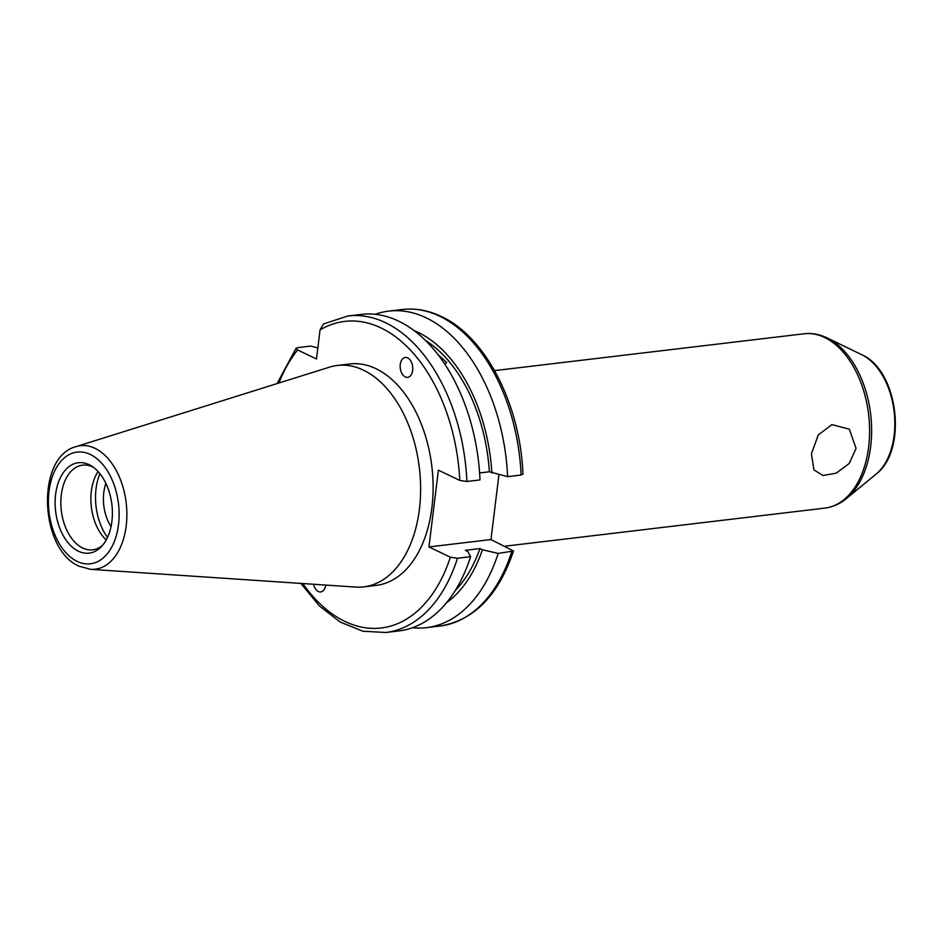 <?xml version="1.0" encoding="UTF-8"?>
<svg xmlns="http://www.w3.org/2000/svg" width="942" height="942" viewBox="0 0 942 942"><rect width="100%" height="100%" fill="white"/><g stroke="black" fill="none" stroke-linecap="round" stroke-linejoin="round"><path stroke-width="1.41" d="M811.439 453.75L818.257 434.992L831.88 424.607L849.343 429.199L856.078 448.427L849.248 463.464L836.213 473.178L822.955 475.498L813.912 469.858L811.439 453.75M313.58 584.264A10.032 6.241 -96.8 0 0 318.337 591.505A10.032 6.241 -96.8 0 0 322.235 591.411A10.032 6.241 -96.8 0 0 325.697 585.076M405.307 376.953A10.032 6.241 -96.8 0 0 412.62 370.771A10.032 6.241 -96.8 0 0 408.157 358.148A10.032 6.241 -96.8 0 0 407.65 357.878A10.032 6.241 -96.8 0 0 400.326 364.048A10.032 6.241 -96.8 0 0 404.801 376.67A10.032 6.241 -96.8 0 0 405.307 376.953M78.445 551.223A45.534 28.319 -96.8 0 0 101.442 546.572A45.534 28.319 -96.8 0 0 111.886 504.582A45.534 28.319 -96.8 0 0 91.869 466.219A45.534 28.319 -96.8 0 0 89.066 464.653A45.534 28.319 -96.8 0 0 55.613 494.456A45.534 28.319 -96.8 0 0 78.445 551.223M93.576 467.42A42.637 26.517 -96.8 0 0 92.634 466.938A42.637 26.517 -96.8 0 0 82.613 465.136A42.637 26.517 -96.8 0 0 60.841 502.639A42.637 26.517 -96.8 0 0 82.684 548.008A42.637 26.517 -96.8 0 0 92.693 549.81A42.637 26.517 -96.8 0 0 102.819 545.018M90.609 569.333L355.629 587.078A111.486 69.355 -96.8 0 0 363.694 586.878L376.176 585.394A111.486 69.355 -96.8 0 0 433.108 487.32A111.486 69.355 -96.8 0 0 376.011 368.711A111.486 69.355 -96.8 0 0 349.812 363.989L337.33 365.472A111.486 69.355 -96.8 0 0 329.441 367.168L76.008 446.638C35.549 457.047 39.552 549.822 79.269 566.272L90.609 569.333A62.196 38.693 -96.8 0 0 126.817 518.065A62.196 38.693 -96.8 0 0 95.024 448.333A62.196 38.693 -96.8 0 0 76.008 446.638M363.694 586.878A111.486 69.355 -96.8 0 0 420.627 488.804A111.486 69.355 -96.8 0 0 363.53 370.194A111.486 69.355 -96.8 0 0 337.33 365.472M521.103 475.027A159.386 99.145 -96.8 0 0 439.714 316.241A159.386 99.145 -96.8 0 0 402.258 309.506C415.375 307.999 428.386 310.33 441.292 316.488C485.789 336.812 520.384 404.754 522.94 474.085L521.103 475.027L507.597 476.64A159.386 99.145 -96.8 0 0 426.196 317.854A159.386 99.145 -96.8 0 0 388.752 311.107A159.386 99.145 -96.8 0 0 375.151 314.31M446.473 602.774A144.95 90.173 -96.8 0 0 482.434 549.751L498.165 553.413L513.496 551.023L490.97 539.554L428.951 546.937L450.358 557.193L457.471 558.265L470.588 556.698L467.809 551.494L465.313 550.305L479.937 548.562L482.434 549.751M412.455 627.737A159.386 99.145 -96.8 0 0 426.443 627.655A159.386 99.145 -96.8 0 0 498.165 553.413M438.018 354.639L446.72 362.482L444.801 364.165M507.597 476.64L489.369 471.777A141.076 87.759 -96.8 0 0 425.395 340.356M489.369 471.777L479.608 472.943M428.951 546.937L438.383 470.164L459.778 480.408L466.891 481.48L480.008 479.925A159.386 99.145 -96.8 0 0 398.619 321.14A159.386 99.145 -96.8 0 0 361.163 314.392L348.045 315.959L323.495 323.954L320.045 329.935L316.477 358.996L297.59 349.953A154.37 96.025 -96.8 0 0 278.926 383.005M498.942 474.627L490.97 539.554M455.186 590.622A141.076 87.759 -96.8 0 0 479.937 548.562M300.851 583.416L319.397 605.93L340.368 622.144L362.858 631.211L385.737 632.494L398.855 630.94A159.386 99.145 -96.8 0 0 470.588 556.698M491.865 472.978A144.95 90.173 -96.8 0 0 414.068 330.583M317.843 347.904L310.766 346.079L297.648 347.645L296.118 348.222L297.59 349.953M111.038 526.602A35.113 21.843 83.2 0 1 105.893 483.387M99.923 473.708A47.653 29.638 -96.8 0 0 107.506 537.411M98.086 471.553A42.637 26.517 -96.8 0 0 106.222 539.943M90.326 454.468A56.237 34.984 -96.8 0 0 48.996 491.288A56.237 34.984 -96.8 0 0 77.185 561.408A56.237 34.984 -96.8 0 0 118.515 524.588A56.237 34.984 -96.8 0 0 90.326 454.468M466.891 481.48A159.386 99.145 -96.8 0 0 385.502 322.694A159.386 99.145 -96.8 0 0 348.045 315.959M459.778 480.408A154.37 96.025 -96.8 0 0 381.015 327.934A154.37 96.025 -96.8 0 0 320.045 329.935M861.683 354.687A64.727 40.259 -96.8 0 1 861.836 354.757C898.409 370.512 907.9 450.252 876.048 474.156A64.727 40.259 -96.8 0 0 894.111 411.454A64.727 40.259 -96.8 0 0 861.836 354.757L827.017 337.86A87.076 54.165 83.2 0 1 827.229 337.966A87.076 54.165 83.2 0 1 870.655 414.256A87.076 54.165 83.2 0 1 846.352 498.601C839.852 503.946 832.657 507.126 824.768 508.115A87.783 54.601 -96.8 0 0 869.596 430.894A87.783 54.601 -96.8 0 0 824.639 337.495A87.783 54.601 -96.8 0 0 804.021 333.786L494.574 370.618M302.806 583.545A154.37 96.025 -96.8 0 0 450.358 557.193M385.737 632.494A159.386 99.145 -96.8 0 0 457.471 558.265M513.496 551.023C498.518 595.368 474.003 620.366 439.949 626.041A159.386 99.145 -96.8 0 0 511.671 551.8M876.048 474.156L846.352 498.601M824.768 508.115L504.853 546.207M804.021 333.786C811.839 332.903 819.505 334.269 827.017 337.86M402.258 309.506L388.752 311.107M439.949 626.041L426.443 627.655M296.118 348.222L277.054 383.594"/></g></svg>
